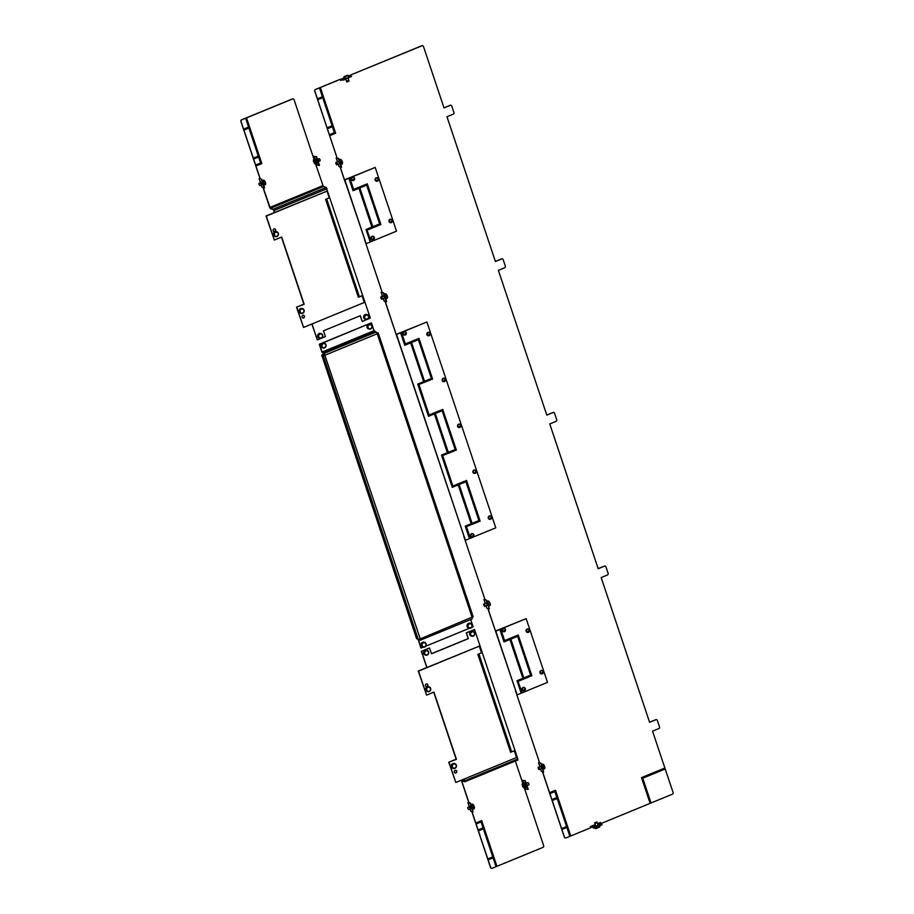 <?xml version="1.0" encoding="UTF-8"?>
<svg xmlns="http://www.w3.org/2000/svg" width="914" height="914" viewBox="0 0 914 914"><rect width="100%" height="100%" fill="white"/><g stroke="black" fill="none" stroke-linecap="round" stroke-linejoin="round"><path stroke-width="1.37" d="M263.712 185.268A2.491 0.708 -112.3 0 0 263.975 185.302A2.491 0.708 -112.3 0 0 263.883 183.268A2.491 0.708 -112.3 0 0 262.181 180.686M263.975 185.302L265.3 184.754A2.491 0.708 -112.3 0 0 265.448 184.571A2.491 0.708 -112.3 0 0 265.209 182.72A2.491 0.708 -112.3 0 0 263.643 180.172A2.491 0.708 -112.3 0 0 263.403 180.149L262.169 180.664M262.569 181.84L263.358 184.205M263.929 180.389A2.079 0.594 67.7 0 1 264.135 180.401A2.079 0.594 67.7 0 1 265.437 182.526A2.079 0.594 67.7 0 1 265.643 184.068A2.079 0.594 67.7 0 1 265.506 184.228M258.948 184.388L259.782 185.588L258.948 184.388M261.29 185.062L262.398 184.605L261.45 182.297L260.341 182.754L261.29 185.062L259.782 185.588M313.571 159.984A2.491 0.708 67.7 0 1 313.628 159.63A2.491 0.708 67.7 0 1 313.776 159.447L315.102 158.91A2.491 0.708 67.7 0 1 316.895 161.481A2.491 0.708 67.7 0 1 316.998 163.515L315.673 164.063A2.491 0.708 67.7 0 1 315.433 164.04A2.491 0.708 67.7 0 1 315.147 163.823M313.776 159.447A2.491 0.708 67.7 0 1 315.57 162.029A2.491 0.708 67.7 0 1 315.673 164.063M318.221 161.664L318.678 160.441L317.432 159.299M315.067 162.132A2.079 0.594 -112.3 0 0 314.153 160.35A2.079 0.594 -112.3 0 0 313.433 160.144A2.079 0.594 -112.3 0 0 313.639 161.687A2.079 0.594 -112.3 0 0 314.942 163.812A2.079 0.594 -112.3 0 0 315.067 162.132M317.786 159.15L319.294 158.625L320.129 159.824L320.174 160.773L318.735 161.458M316.141 159.824L317.089 162.132M365.451 319.317A2.491 2.319 -72.6 0 1 364.275 315.204A2.491 2.319 -72.6 0 1 366.937 314.599M368.662 316.13A2.491 2.319 -72.6 0 1 365.703 319.409A2.491 2.319 -72.6 0 1 364.789 315.364A2.491 2.319 -72.6 0 1 368.662 316.13M368.433 316.324A2.079 1.942 107.4 0 0 365.954 315.159A2.079 1.942 107.4 0 0 364.755 317.844A2.079 1.942 107.4 0 0 367.234 318.997A2.079 1.942 107.4 0 0 368.433 316.324M319.432 338.226A2.491 2.319 -72.6 0 1 318.255 334.124A2.491 2.319 -72.6 0 1 320.917 333.507M322.631 335.038A2.491 2.319 -72.6 0 1 319.683 338.329A2.491 2.319 -72.6 0 1 318.769 334.284A2.491 2.319 -72.6 0 1 322.631 335.038M322.413 335.244A2.079 1.942 107.4 0 0 319.923 334.078A2.079 1.942 107.4 0 0 318.723 336.752A2.079 1.942 107.4 0 0 321.214 337.917A2.079 1.942 107.4 0 0 322.413 335.244M302.066 317.124A1.371 1.28 -72.6 0 1 303.699 315.319A1.371 1.28 -72.6 0 1 304.202 317.535A1.371 1.28 -72.6 0 1 302.066 317.124M302.74 317.878A1.371 1.28 107.4 0 0 303.551 315.273M273.16 230.716A1.371 1.28 -72.6 0 1 274.783 228.911A1.371 1.28 -72.6 0 1 275.297 231.139A1.371 1.28 -72.6 0 1 273.16 230.716M273.823 231.471A1.371 1.28 107.4 0 0 274.646 228.877M300.877 313.308A2.491 2.319 -72.6 0 1 299.689 309.195A2.491 2.319 -72.6 0 1 302.351 308.578M304.076 310.109A2.491 2.319 -72.6 0 1 301.129 313.399A2.491 2.319 -72.6 0 1 300.203 309.355A2.491 2.319 -72.6 0 1 304.076 310.109M303.859 310.314A2.079 1.942 107.4 0 0 301.369 309.149A2.079 1.942 107.4 0 0 300.169 311.823A2.079 1.942 107.4 0 0 302.66 312.988A2.079 1.942 107.4 0 0 303.859 310.314M275.171 236.498A2.491 2.319 -72.6 0 1 273.994 232.396A2.491 2.319 -72.6 0 1 276.656 231.779M278.382 233.31A2.491 2.319 -72.6 0 1 275.422 236.6A2.491 2.319 -72.6 0 1 274.508 232.556A2.491 2.319 -72.6 0 1 278.382 233.31M278.153 233.516A2.079 1.942 107.4 0 0 275.674 232.35A2.079 1.942 107.4 0 0 274.474 235.024A2.079 1.942 107.4 0 0 276.953 236.189A2.079 1.942 107.4 0 0 278.153 233.516M358.311 297.073L362.058 295.748L358.368 297.256L358.048 296.296L359.042 295.69L326.915 199.686L325.932 200.303L325.613 199.343L329.291 197.824L327.041 191.106L266.294 216.07L274.326 240.074L281.683 237.046L304.168 304.248L296.524 307.184L303.882 304.156L281.466 237.137M296.81 307.275L303.551 327.429L296.524 307.184M274.326 240.074L266.008 215.978L327.041 191.106M325.864 200.109L326.332 199.526M326.195 199.103L326.915 199.686M303.551 327.429L364.298 302.465L362.058 295.748M358.894 296.833L358.619 296.022M311.982 323.967L317.318 339.917L311.868 324.013M274.543 212.471L273.332 209.603L270.487 208.712L269.676 207.421L263.061 187.678M317.318 339.917L325.418 336.581L323.487 330.822L360.31 315.696L362.23 321.454L360.196 315.741M326.309 199.058L326.561 199.835M358.734 295.965L359.008 296.787M326.218 187.427L273.206 209.215L270.35 208.323L323.373 186.536L326.218 187.427L370.33 318.129L362.23 321.454M273.206 209.215L274.657 212.425M315.604 164.074L315.924 165.046L319.454 165.343L316.564 156.705L312.999 156.305M319.077 165.503L316.187 156.854L313.034 156.397L314.016 159.356M315.924 165.046L323.373 186.536M262.032 187.221L264.592 187.896L261.701 179.247L259.519 178.538L260.022 178.184L241.033 121.448A1.245 1.165 -72.6 0 1 241.753 119.848L292.56 98.963A1.245 1.165 -72.6 0 1 294.045 99.66L313.034 156.397M270.35 208.323L263.209 187.724M256.354 164.737L260.581 162.989L258.593 157.037L254.355 158.785L254.035 157.825L258.274 156.077L248.894 128.051L244.655 129.788L244.335 128.828L248.574 127.092L245.877 119.026L246.791 118.649L261.827 163.572L256.674 165.697L256.354 164.737M261.701 179.247L260.216 178.79M261.335 179.407L264.226 188.044M293.245 98.906A1.245 1.165 107.4 0 0 292.423 98.918L241.604 119.803A1.245 1.165 107.4 0 0 240.885 121.402L259.873 178.139M256.64 165.605L261.69 163.526L246.677 118.694M244.632 129.697L248.894 128.051M254.332 158.693L258.593 157.037M472.504 809.267A2.491 0.708 -112.3 0 0 472.767 809.301A2.491 0.708 -112.3 0 0 472.675 807.268A2.491 0.708 -112.3 0 0 470.973 804.686M472.767 809.301L474.092 808.764A2.491 0.708 -112.3 0 0 474.24 808.582A2.491 0.708 -112.3 0 0 474 806.731A2.491 0.708 -112.3 0 0 472.435 804.171A2.491 0.708 -112.3 0 0 472.195 804.149L470.961 804.663M470.242 806.308L471.19 808.604L470.07 809.061L469.133 806.754L470.242 806.308M472.709 804.389A2.079 0.594 67.7 0 1 472.915 804.4A2.079 0.594 67.7 0 1 474.217 806.525A2.079 0.594 67.7 0 1 474.423 808.067A2.079 0.594 67.7 0 1 474.297 808.227M467.74 808.387L468.574 809.587L467.74 808.387M471.361 805.84L472.15 808.216M522.362 783.984A2.491 0.708 67.7 0 1 522.408 783.641A2.491 0.708 67.7 0 1 522.557 783.458L523.882 782.91A2.491 0.708 67.7 0 1 525.687 785.48A2.491 0.708 67.7 0 1 525.779 787.514L524.453 788.062A2.491 0.708 67.7 0 1 524.213 788.039A2.491 0.708 67.7 0 1 523.939 787.822M522.557 783.458A2.491 0.708 67.7 0 1 524.362 786.029A2.491 0.708 67.7 0 1 524.453 788.062M524.922 783.824L525.87 786.131M523.848 786.131A2.079 0.594 -112.3 0 0 522.934 784.349A2.079 0.594 -112.3 0 0 522.225 784.143A2.079 0.594 -112.3 0 0 522.431 785.686A2.079 0.594 -112.3 0 0 523.733 787.811A2.079 0.594 -112.3 0 0 523.848 786.131M526.578 783.149L528.075 782.624L528.909 783.824L528.966 784.772L527.527 785.457L526.213 783.298M471.453 636.121A2.491 2.319 -72.6 0 1 470.276 632.008A2.491 2.319 -72.6 0 1 472.938 631.391M474.663 632.934A2.491 2.319 -72.6 0 1 471.704 636.213A2.491 2.319 -72.6 0 1 470.79 632.168A2.491 2.319 -72.6 0 1 474.663 632.934M474.435 633.128A2.079 1.942 107.4 0 0 471.944 631.962A2.079 1.942 107.4 0 0 470.756 634.636A2.079 1.942 107.4 0 0 473.235 635.801A2.079 1.942 107.4 0 0 474.435 633.128M425.433 655.03A2.491 2.319 -72.6 0 1 424.256 650.917A2.491 2.319 -72.6 0 1 426.907 650.311M428.632 651.842A2.491 2.319 -72.6 0 1 425.684 655.132A2.491 2.319 -72.6 0 1 424.759 651.076A2.491 2.319 -72.6 0 1 428.632 651.842M428.415 652.036A2.079 1.942 107.4 0 0 425.924 650.871A2.079 1.942 107.4 0 0 424.724 653.556A2.079 1.942 107.4 0 0 427.215 654.721A2.079 1.942 107.4 0 0 428.415 652.036M454.327 772.159A1.371 1.28 -72.6 0 1 455.949 770.353A1.371 1.28 -72.6 0 1 456.452 772.581A1.371 1.28 -72.6 0 1 454.327 772.159M454.989 772.913A1.371 1.28 107.4 0 0 455.8 770.319M425.421 685.763A1.371 1.28 -72.6 0 1 427.044 683.958A1.371 1.28 -72.6 0 1 427.546 686.186A1.371 1.28 -72.6 0 1 425.421 685.763M426.084 686.517A1.371 1.28 107.4 0 0 426.895 683.923M453.127 768.343A2.491 2.319 -72.6 0 1 451.95 764.23A2.491 2.319 -72.6 0 1 454.612 763.624M456.337 765.155A2.491 2.319 -72.6 0 1 453.378 768.434A2.491 2.319 -72.6 0 1 452.464 764.39A2.491 2.319 -72.6 0 1 456.337 765.155M456.109 765.349A2.079 1.942 107.4 0 0 453.63 764.184A2.079 1.942 107.4 0 0 452.43 766.869A2.079 1.942 107.4 0 0 454.909 768.023A2.079 1.942 107.4 0 0 456.109 765.349M427.432 691.544A2.491 2.319 -72.6 0 1 426.255 687.431A2.491 2.319 -72.6 0 1 428.917 686.825M430.643 688.356A2.491 2.319 -72.6 0 1 427.683 691.635A2.491 2.319 -72.6 0 1 426.769 687.591A2.491 2.319 -72.6 0 1 430.643 688.356M430.414 688.55A2.079 1.942 107.4 0 0 427.923 687.385A2.079 1.942 107.4 0 0 426.735 690.059A2.079 1.942 107.4 0 0 429.214 691.224A2.079 1.942 107.4 0 0 430.414 688.55M478.445 654.138L479.176 654.721L478.182 655.338L477.862 654.378L481.541 652.87L479.29 646.152L418.543 671.116L426.575 695.108L433.944 692.081L456.429 759.283L448.774 762.219L456.143 759.203L433.716 692.184M478.125 655.144L478.593 654.573M449.06 762.31L455.812 782.475L448.774 762.219M426.575 695.108L418.258 671.025L479.29 646.152M510.56 752.119L514.308 750.782L510.629 752.302L510.309 751.342L511.292 750.725L479.176 654.721M455.812 782.475L516.559 757.512L514.308 750.782M511.154 751.879L510.88 751.068M431.511 653.681L468.219 638.6L466.289 632.831L474.537 629.552L517.838 758.963L517.884 759.98L464.929 781.699M468.665 802.149L470.493 803.257L467.911 802.675L468.665 802.149L461.753 781.504L461.707 780.487L464.7 781.379L464.118 779.059M426.804 667.517L421.377 651.294L429.477 647.969L431.545 653.773L468.356 638.635L466.437 632.876L474.537 629.552M478.559 654.093L478.822 654.87M510.983 751L511.257 751.834M464.232 779.014L464.86 781.767L461.924 780.876L461.901 781.55L469.008 802.789M421.377 651.294L429.614 648.015M421.514 651.339L426.918 667.471M524.385 788.074L524.716 789.045L528.235 789.342L525.344 780.705L521.825 780.396L522.808 783.355M521.791 780.316L525.344 780.705M527.869 789.502L524.979 780.864M481.061 821.937L476.834 823.674L476.514 822.714L481.667 820.601L496.702 865.524L495.776 865.912L493.08 857.846L488.841 859.583L488.522 858.623L492.76 856.886L483.38 828.849L479.142 830.586L478.822 829.626L483.06 827.89L481.061 821.937L476.8 823.583M524.716 789.045L543.693 845.781A1.245 1.165 -72.6 0 1 542.973 847.381L492.166 868.266A1.245 1.165 -72.6 0 1 490.681 867.569L471.99 811.723M515.336 761.019L521.825 780.396M470.116 803.406L473.006 812.043L470.493 803.257M473.006 812.043L470.824 811.221M471.853 811.678L490.532 867.523A1.245 1.165 107.4 0 0 491.344 868.277M479.119 830.495L483.38 828.849M488.819 859.491L493.08 857.846M495.742 865.821L496.553 865.489L481.552 820.646M523.139 690.824A1.748 1.622 -72.6 0 1 522.42 687.968A1.748 1.622 -72.6 0 1 524.19 687.511M503.363 631.688A1.748 1.622 -72.6 0 1 502.631 628.832A1.748 1.622 -72.6 0 1 504.402 628.375M541.122 673.835A1.748 1.622 -72.6 0 1 540.391 670.979A1.748 1.622 -72.6 0 1 542.162 670.51M527.241 632.362A1.748 1.622 -72.6 0 1 526.51 629.506A1.748 1.622 -72.6 0 1 528.292 629.038M372.169 239.628A1.748 1.622 -72.6 0 1 371.45 236.772A1.748 1.622 -72.6 0 1 373.22 236.303M352.393 180.492A1.748 1.622 -72.6 0 1 351.662 177.636A1.748 1.622 -72.6 0 1 353.432 177.167M390.152 222.628A1.748 1.622 -72.6 0 1 389.421 219.771A1.748 1.622 -72.6 0 1 391.192 219.303M376.271 181.155A1.748 1.622 -72.6 0 1 375.54 178.299A1.748 1.622 -72.6 0 1 377.322 177.83M471.681 537.032A1.748 1.622 -72.6 0 1 470.961 534.176A1.748 1.622 -72.6 0 1 472.732 533.707M404.102 335.05A1.748 1.622 -72.6 0 1 403.371 332.193A1.748 1.622 -72.6 0 1 405.142 331.725M489.401 519.266A1.748 1.622 -72.6 0 1 488.67 516.41A1.748 1.622 -72.6 0 1 490.441 515.953M474.046 473.383A1.748 1.622 -72.6 0 1 473.326 470.527A1.748 1.622 -72.6 0 1 475.097 470.059M458.691 427.489A1.748 1.622 -72.6 0 1 457.971 424.633A1.748 1.622 -72.6 0 1 459.742 424.176M443.347 381.606A1.748 1.622 -72.6 0 1 442.616 378.75A1.748 1.622 -72.6 0 1 444.387 378.282M427.992 335.712A1.748 1.622 -72.6 0 1 427.261 332.856A1.748 1.622 -72.6 0 1 429.032 332.399M348.84 76.867L347.491 78.044L344.327 78.376M348.383 75.485L343.961 77.302L344.087 76.547L347.926 75.268L344.087 76.547M348.988 81.175L346.794 81.917M346.509 81.152L348.771 80.398M595.197 828.175L599.858 826.919L599.538 825.788M599.858 826.919L595.722 828.678M594.694 822.794L596.911 821.972L594.694 822.794M597.128 822.669L594.877 823.411M598.03 825.353L595.768 826.107M385.719 298.935A2.491 0.708 -112.3 0 0 385.834 298.924A2.491 0.708 -112.3 0 0 385.742 296.89A2.491 0.708 -112.3 0 0 384.177 294.342M385.834 298.924L387.159 298.375A2.491 0.708 -112.3 0 0 387.308 298.192A2.491 0.708 -112.3 0 0 387.068 296.342A2.491 0.708 -112.3 0 0 385.502 293.794A2.491 0.708 -112.3 0 0 385.262 293.771L384.143 294.228M384.566 295.496L385.331 297.781M385.788 294.011A2.079 0.594 67.7 0 1 385.994 294.022A2.079 0.594 67.7 0 1 387.296 296.147A2.079 0.594 67.7 0 1 387.49 297.69A2.079 0.594 67.7 0 1 387.365 297.85M380.795 297.998L381.664 299.244L380.795 297.998M380.738 297.016L381.469 296.673L382.372 297.964L381.664 299.244M381.469 296.673L383.309 295.919L384.211 297.21L384.257 298.227L382.418 298.981M340.751 164.531A2.491 0.708 -112.3 0 0 340.865 164.52A2.491 0.708 -112.3 0 0 340.773 162.486A2.491 0.708 -112.3 0 0 339.208 159.939M340.865 164.52L342.19 163.983A2.491 0.708 -112.3 0 0 342.339 163.789A2.491 0.708 -112.3 0 0 342.099 161.938A2.491 0.708 -112.3 0 0 340.534 159.39A2.491 0.708 -112.3 0 0 340.294 159.367L339.174 159.836M339.597 161.093L340.362 163.377M340.819 159.607A2.079 0.594 67.7 0 1 341.013 159.619A2.079 0.594 67.7 0 1 342.327 161.744A2.079 0.594 67.7 0 1 342.522 163.286A2.079 0.594 67.7 0 1 342.396 163.446M335.826 163.606L336.683 164.851L335.826 163.606M335.769 162.623L336.501 162.281L337.403 163.56L336.683 164.851M336.501 162.281L338.34 161.515L339.243 162.806L339.288 163.823L337.449 164.577M488.51 606.142A2.491 0.708 -112.3 0 0 488.624 606.119A2.491 0.708 -112.3 0 0 488.533 604.085A2.491 0.708 -112.3 0 0 486.968 601.538M488.624 606.119L489.95 605.582A2.491 0.708 -112.3 0 0 490.098 605.399A2.491 0.708 -112.3 0 0 489.858 603.537A2.491 0.708 -112.3 0 0 488.293 600.989A2.491 0.708 -112.3 0 0 488.053 600.966L486.934 601.435M483.529 604.223L486.099 603.126L487.002 604.405L487.048 605.422L484.443 606.45L483.529 604.223L484.443 606.45M484.26 603.88L485.208 606.176M488.579 601.206A2.079 0.594 67.7 0 1 488.773 601.218A2.079 0.594 67.7 0 1 490.075 603.343A2.079 0.594 67.7 0 1 490.281 604.885A2.079 0.594 67.7 0 1 490.155 605.045M487.356 602.703L488.122 604.988M543.11 769.337A2.491 0.708 -112.3 0 0 543.224 769.325A2.491 0.708 -112.3 0 0 543.133 767.292A2.491 0.708 -112.3 0 0 541.568 764.744M543.224 769.325L544.55 768.777A2.491 0.708 -112.3 0 0 544.71 768.594A2.491 0.708 -112.3 0 0 544.458 766.743A2.491 0.708 -112.3 0 0 542.893 764.195A2.491 0.708 -112.3 0 0 542.665 764.173L541.534 764.63M540.7 766.32L541.648 768.628L539.808 769.382L538.86 767.075L540.7 766.32M543.179 764.401A2.079 0.594 67.7 0 1 543.384 764.424A2.079 0.594 67.7 0 1 544.687 766.549A2.079 0.594 67.7 0 1 544.893 768.091A2.079 0.594 67.7 0 1 544.755 768.251M538.186 768.4L539.054 769.645L538.186 768.4M541.956 765.898L542.722 768.183M542.596 771.782L564.498 837.224A1.245 1.165 -72.6 0 0 565.983 837.921L590.752 827.753L590.364 826.599L591.095 826.302L593.769 828.164L602.052 824.759L599.927 823.754L599.378 822.897L600.487 822.44L600.875 823.594L600.372 822.486M593.769 828.164L590.992 826.347M342.396 79.792L341.448 80.181L341.425 79.507L343.47 80.135L351.627 76.342L349.491 75.782M343.344 79.746L341.265 79.118L340.682 80.398M452.898 486.031L464.495 481.255L464.815 482.215L459.114 484.569L465.409 503.386L464.483 503.763L458.188 484.946L452.293 487.368L447.095 471.818L448.009 471.43L452.898 486.031L447.791 471.521M442.742 455.686L447.632 470.287L446.706 470.664L441.508 455.103L447.392 452.693L441.096 433.876L442.022 433.499L448.317 452.304L454.018 449.962L454.338 450.922L442.456 455.606L454.064 450.831L453.801 450.054M418.978 384.645L423.856 399.247L422.942 399.624L417.732 384.074L423.628 381.652L417.332 362.835L418.246 362.458L424.542 381.275L430.254 378.922L430.574 379.881L418.692 384.566L430.288 379.79L430.026 379.013M426.907 321.991L495.776 527.812L465.397 540.288L396.527 334.467L426.907 321.991L396.242 334.375L465.397 540.288M418.064 338.728L418.978 338.351L425.593 358.128L424.679 358.505L418.064 338.728M425.067 359.659L425.981 359.271L432.596 379.047L431.682 379.436L425.067 359.659M441.828 409.769L442.753 409.392L449.368 429.169L448.443 429.546L441.828 409.769M448.831 430.7L449.757 430.311L456.372 450.088L455.446 450.465L448.831 430.7M428.529 416.327L423.319 400.778L424.245 400.389L429.123 414.99L440.719 410.215L441.051 411.186L435.338 413.528L441.633 432.345L440.719 432.722L434.413 413.905L428.529 416.327M465.603 480.81L466.517 480.433L473.132 500.209L472.218 500.586L465.603 480.81M472.607 501.729L473.521 501.352L480.136 521.129L479.222 521.506L472.607 501.729M466.517 526.727L469.99 537.101L469.065 537.478L465.272 526.144L471.167 523.733L464.872 504.916L465.786 504.528L472.081 523.345L477.793 521.003L478.113 521.963L466.231 526.647L477.828 521.871L477.565 521.094M401.886 333.576L405.359 343.95L416.955 339.185L417.275 340.145L411.574 342.487L417.869 361.304L416.944 361.681L410.649 342.864L404.753 345.286L400.972 333.953L401.886 333.576M447.632 470.287L442.456 455.606M446.649 470.482L447.346 470.196M429.123 414.99L424.016 400.492M423.856 399.247L418.692 384.566M422.874 399.441L423.57 399.155M469.99 537.101L466.231 526.647M469.008 537.295L469.705 537.009M405.359 343.95L401.669 333.667M452.236 487.185L458.188 484.946M464.426 503.58L465.123 503.294L458.828 484.477L464.529 482.135L464.266 481.358M448.317 452.304L441.793 433.59M428.472 416.144L434.413 413.905M440.651 432.539L441.348 432.253L435.053 413.436L440.765 411.094L440.502 410.317M424.542 381.275L418.029 362.55M472.081 523.345L465.569 504.631M404.696 345.104L410.649 342.864M416.887 361.498L417.584 361.213L411.289 342.396L416.99 340.054L416.727 339.277M479.153 521.334L479.85 521.037L473.292 501.443M472.15 500.404L472.846 500.118L466.3 480.524M455.389 450.294L456.086 450.008L449.528 430.403M448.386 429.363L449.082 429.077L442.525 409.483M431.614 379.253L432.311 378.967L425.753 359.373M424.61 358.322L425.307 358.037L418.761 338.443M330.171 134.392L334.41 132.656L332.41 126.703L328.183 128.44L327.863 127.48L332.09 125.744L322.711 97.707L318.483 99.455L318.163 98.495L322.391 96.747L319.694 88.692L320.62 88.315L335.644 133.238L330.491 135.352L330.171 134.392M554.889 791.604L550.651 793.341L550.331 792.381L555.484 790.267L570.519 835.19L569.593 835.567L566.897 827.501L562.67 829.249L562.339 828.29L566.577 826.542L557.197 798.516L552.959 800.253L552.639 799.293L556.877 797.556L554.889 791.604L550.616 793.249M485.003 599.653L463.832 536.369L484.808 599.047L484.306 599.401L486.488 600.11L483.986 599.595L484.66 599.013M487.848 608.541L496.782 634.864L487.996 608.587M501.066 633.105L501.763 632.819M520.512 688.882L519.826 689.167M515.542 690.927L539.409 762.253L515.542 690.927M350.61 76.022L350.313 75.131L421.971 45.78A1.245 1.165 -72.6 0 1 423.468 46.477L444.021 107.921L450.282 105.35A1.245 1.165 -72.6 0 1 451.767 106.047L453.95 112.571A1.245 1.165 -72.6 0 1 453.241 114.181L446.98 116.752L495.411 261.518L501.672 258.948A1.245 1.165 -72.6 0 1 503.168 259.645L505.351 266.168A1.245 1.165 -72.6 0 1 504.631 267.779L498.37 270.35L546.812 415.116L553.073 412.545A1.245 1.165 -72.6 0 1 554.558 413.242L556.74 419.777A1.245 1.165 -72.6 0 1 556.02 421.377L549.76 423.947L598.202 568.725L604.462 566.143A1.245 1.165 -72.6 0 1 605.948 566.851L608.141 573.375A1.245 1.165 -72.6 0 1 607.422 574.975L601.161 577.557L649.603 722.323L655.852 719.752A1.245 1.165 -72.6 0 1 657.349 720.449L659.531 726.973A1.245 1.165 -72.6 0 1 658.811 728.584L652.55 731.154L673.115 792.598A1.245 1.165 -72.6 0 1 672.396 794.197L600.875 823.594M350.45 75.177L350.759 76.068M341.31 80.135L340.716 80.489L340.191 79.29L315.433 89.469A1.245 1.165 107.4 0 0 314.713 91.069L336.9 157.402L314.85 91.114A1.245 1.165 -72.6 0 1 315.57 89.503L340.328 79.335M340.099 166.942L345.675 183.611L340.237 166.988M350.096 181.897L350.793 181.612M369.542 237.686L368.856 237.971M364.572 239.719L382.018 291.852L364.572 239.719M385.068 301.346L397.384 338.18L385.205 301.392M401.806 336.466L402.503 336.181M468.802 534.324L468.105 534.61M642.748 778.202L650.779 802.206L649.854 802.583L641.502 777.62L664.147 768.32L664.467 769.28L642.748 778.202L664.329 769.234L664.044 768.366M468.071 534.519L468.768 534.233M368.822 237.88L369.519 237.594M422.656 45.723A1.245 1.165 107.4 0 0 421.834 45.734L350.313 75.131M450.968 105.293A1.245 1.165 107.4 0 0 450.134 105.304L443.987 107.829M502.357 258.891A1.245 1.165 107.4 0 0 501.535 258.902L495.388 261.427M553.758 412.488A1.245 1.165 107.4 0 0 552.924 412.5L546.778 415.025M605.148 566.097A1.245 1.165 107.4 0 0 604.325 566.109L598.167 568.634M656.538 719.695A1.245 1.165 107.4 0 0 655.715 719.706L649.568 722.231M542.459 771.747L564.361 837.178A1.245 1.165 107.4 0 0 565.16 837.932M519.792 689.076L520.489 688.79M649.831 802.492L650.642 802.161L642.611 778.157M552.936 800.161L557.197 798.516M562.636 829.158L566.897 827.501M569.571 835.476L570.37 835.145L555.369 790.313M330.457 135.261L335.507 133.193L320.506 88.361M318.449 99.363L322.711 97.707M328.149 128.348L332.41 126.703M366.982 229.997L370.73 240.462L366.982 229.997L378.579 225.232L378.316 224.456M370.73 240.462L369.816 240.839L366.023 229.505L371.907 227.083L365.611 208.266L366.537 207.889L372.832 226.706L378.533 224.364L378.864 225.324L367.268 230.088M369.747 240.656L370.444 240.371M353.044 190.729L349.251 179.395L350.176 179.018L353.638 189.381L365.246 184.617L365.566 185.576L359.853 187.93L366.148 206.747L365.234 207.124L358.939 188.307L353.044 190.729M373.346 205.09L374.272 204.713L380.887 224.49L379.961 224.867L373.346 205.09M366.343 184.171L367.268 183.783L373.883 203.559L372.958 203.948L366.343 184.171M375.197 167.422L396.516 231.173L366.148 243.65L344.818 179.909L375.197 167.422L344.532 179.818L366.148 243.65M353.638 189.381L349.948 179.11M366.308 207.981L372.832 226.706M352.987 190.546L358.939 188.307M365.166 206.941L365.863 206.655L359.568 187.838L365.28 185.496L365.017 184.708M372.901 203.765L373.598 203.479L367.04 183.885M379.904 224.684L380.601 224.398L374.043 204.805M517.952 681.204L521.7 691.658L517.952 681.204L529.549 676.44L529.286 675.652M521.7 691.658L520.786 692.035L516.993 680.713L522.877 678.291L516.581 659.474L517.507 659.097L523.802 677.914L529.503 675.56L529.834 676.52L518.227 681.296M520.717 691.852L521.414 691.567M504.014 641.925L500.221 630.603L501.146 630.214L504.608 640.588L516.216 635.824L516.536 636.784L510.823 639.126L517.118 657.943L516.204 658.32L509.909 639.503L504.014 641.925M524.316 656.298L525.242 655.921L531.857 675.697L530.931 676.074L524.316 656.298M517.313 635.367L518.238 634.99L524.853 654.767L523.928 655.144L517.313 635.367M526.167 618.629L547.486 682.37L517.118 694.857L495.788 631.106L526.167 618.629L495.502 631.026L517.118 694.857M504.608 640.588L500.918 630.306M517.278 659.188L523.802 677.914M503.957 641.742L509.909 639.503M516.136 658.137L516.833 657.851L510.538 639.035L516.25 636.692L515.987 635.916M523.871 654.961L524.567 654.675L518.01 635.081M530.874 675.892L531.571 675.606L525.013 656.012M486.122 600.269L489.378 608.758L486.488 600.11M489.013 608.907L486.831 608.084M539.614 762.847L541.099 763.316L538.586 762.79L539.271 762.207M540.734 763.464L543.624 772.101L541.099 763.316M543.624 772.101L541.431 771.279M382.212 292.446L383.697 292.914L381.195 292.4L381.869 291.806M384.04 300.877L386.588 301.551L383.697 292.914M383.332 293.063L386.222 301.7M337.243 158.042L338.728 158.51L336.226 157.996L336.9 157.402M339.071 166.485L341.619 167.159L338.728 158.51M338.363 158.67L341.253 167.308M593.632 827.776L601.915 824.371M343.47 80.135L351.627 76.342M422.874 647.009A2.491 2.319 -72.6 0 1 421.697 642.896A2.491 2.319 -72.6 0 1 424.359 642.291M426.084 643.822A2.491 2.319 -72.6 0 1 423.125 647.112A2.491 2.319 -72.6 0 1 422.211 643.056A2.491 2.319 -72.6 0 1 426.084 643.822M425.855 644.016A2.079 1.942 107.4 0 0 423.376 642.85A2.079 1.942 107.4 0 0 422.177 645.535A2.079 1.942 107.4 0 0 424.656 646.701A2.079 1.942 107.4 0 0 425.855 644.016M322.779 347.88A2.491 2.319 -72.6 0 1 322.493 343.127A2.491 2.319 -72.6 0 1 324.264 343.15M325.99 344.692A2.491 2.319 -72.6 0 1 323.03 347.971A2.491 2.319 -72.6 0 1 322.116 343.927A2.491 2.319 -72.6 0 1 325.99 344.692M325.761 344.886A2.079 1.942 107.4 0 0 323.282 343.721A2.079 1.942 107.4 0 0 322.082 346.395A2.079 1.942 107.4 0 0 324.561 347.56A2.079 1.942 107.4 0 0 325.761 344.886M468.893 628.101A2.491 2.319 -72.6 0 1 467.717 623.988A2.491 2.319 -72.6 0 1 470.379 623.382M472.104 624.913A2.491 2.319 -72.6 0 1 469.145 628.192A2.491 2.319 -72.6 0 1 468.231 624.148A2.491 2.319 -72.6 0 1 472.104 624.913M471.875 625.107A2.079 1.942 107.4 0 0 469.396 623.942A2.079 1.942 107.4 0 0 468.197 626.616A2.079 1.942 107.4 0 0 470.676 627.781A2.079 1.942 107.4 0 0 471.875 625.107M368.81 328.96A2.491 2.319 -72.6 0 1 368.525 324.219A2.491 2.319 -72.6 0 1 370.284 324.242M372.009 325.772A2.491 2.319 -72.6 0 1 369.062 329.063A2.491 2.319 -72.6 0 1 368.136 325.007A2.491 2.319 -72.6 0 1 372.009 325.772M371.792 325.967A2.079 1.942 107.4 0 0 369.302 324.801A2.079 1.942 107.4 0 0 368.102 327.486A2.079 1.942 107.4 0 0 370.593 328.652A2.079 1.942 107.4 0 0 371.792 325.967M419.56 640.017L418.612 640.406L418.589 639.731L420.326 640.223L420.269 638.863L418.224 639.286L323.27 355.512L325.315 355.089L321.842 351.936L319.272 344.247L371.175 322.916L319.557 344.338L322.116 352.016L324.23 353.375L376.145 332.033L377.231 333.747L378.236 333.039L376.614 332.49M371.461 323.008L374.032 330.685L322.116 352.016M423.399 647.169L420.897 647.992L418.132 639.263M469.419 628.261L425.661 646.244M470.676 619.521L473.098 626.753L471.693 627.324M418.612 640.406L421.183 648.083M473.075 616.744L420.269 638.863L324.23 353.375M325.315 355.089L377.231 333.747L472.172 617.521L472.241 618.881L420.406 640.131M376.145 332.033L374.032 330.685M323.27 355.512L321.705 355.02L322.436 354.712L324.744 354.906M418.224 639.286L416.658 638.795L321.705 355.02M419.183 639.206L419.812 639.035M358.048 296.296L325.932 200.303M327.029 188.718L274.017 210.506M314.05 156.191L314.976 158.956M316.564 163.686L316.941 164.828M269.813 207.467L322.825 185.679M259.199 178.733L260.524 182.686M261.313 185.051L262.09 187.37M510.309 751.342L478.182 655.338M464.815 780.75L517.838 758.963M525.733 788.828L525.356 787.697M523.768 782.955L522.842 780.19M462.85 781.162L461.901 781.55M461.798 780.487L464.266 779.471M470.87 811.369L470.104 809.05L468.574 809.587M469.305 806.685L467.979 802.732M523.059 690.801L525.31 688.573A1.748 1.622 -72.6 0 1 523.231 690.858A1.748 1.622 -72.6 0 1 522.591 688.025A1.748 1.622 -72.6 0 1 525.299 688.562L524.099 687.477M525.184 688.653A1.531 1.428 107.4 0 0 523.345 687.796A1.531 1.428 107.4 0 0 522.465 689.773A1.531 1.428 107.4 0 0 524.293 690.641A1.531 1.428 107.4 0 0 525.184 688.653M505.522 629.449A1.748 1.622 -72.6 0 1 503.443 631.723A1.748 1.622 -72.6 0 1 502.803 628.889A1.748 1.622 -72.6 0 1 505.511 629.426L504.311 628.341M505.396 629.518A1.531 1.428 107.4 0 0 503.557 628.661A1.531 1.428 107.4 0 0 502.677 630.637A1.531 1.428 107.4 0 0 504.517 631.505A1.531 1.428 107.4 0 0 505.396 629.518M541.031 673.812L543.282 671.573A1.748 1.622 -72.6 0 1 541.202 673.858A1.748 1.622 -72.6 0 1 540.562 671.025A1.748 1.622 -72.6 0 1 543.27 671.562L542.082 670.476M543.156 671.664A1.531 1.428 107.4 0 0 541.328 670.796A1.531 1.428 107.4 0 0 540.437 672.784A1.531 1.428 107.4 0 0 542.276 673.641A1.531 1.428 107.4 0 0 543.156 671.664M529.4 630.112A1.748 1.622 -72.6 0 1 527.332 632.385A1.748 1.622 -72.6 0 1 526.681 629.552A1.748 1.622 -72.6 0 1 529.4 630.089M529.286 630.192A1.531 1.428 107.4 0 0 527.447 629.323A1.531 1.428 107.4 0 0 526.555 631.311A1.531 1.428 107.4 0 0 528.395 632.168A1.531 1.428 107.4 0 0 529.286 630.192M372.089 239.605L374.34 237.366A1.748 1.622 -72.6 0 1 372.261 239.651A1.748 1.622 -72.6 0 1 371.621 236.829A1.748 1.622 -72.6 0 1 374.329 237.354L373.129 236.28M374.214 237.457A1.531 1.428 107.4 0 0 372.375 236.589A1.531 1.428 107.4 0 0 371.495 238.577A1.531 1.428 107.4 0 0 373.323 239.434A1.531 1.428 107.4 0 0 374.214 237.457M353.341 177.145L354.552 178.23A1.748 1.622 -72.6 0 1 352.473 180.515A1.748 1.622 -72.6 0 1 351.833 177.693A1.748 1.622 -72.6 0 1 354.541 178.219M354.426 178.321A1.531 1.428 107.4 0 0 352.587 177.453A1.531 1.428 107.4 0 0 351.707 179.441A1.531 1.428 107.4 0 0 353.547 180.298A1.531 1.428 107.4 0 0 354.426 178.321M392.3 220.365A1.748 1.622 -72.6 0 1 390.232 222.662A1.748 1.622 -72.6 0 1 389.593 219.828A1.748 1.622 -72.6 0 1 392.3 220.365M392.186 220.457A1.531 1.428 107.4 0 0 390.358 219.6A1.531 1.428 107.4 0 0 389.467 221.576A1.531 1.428 107.4 0 0 391.306 222.433A1.531 1.428 107.4 0 0 392.186 220.457M376.191 181.132L378.442 178.893A1.748 1.622 -72.6 0 1 376.362 181.189A1.748 1.622 -72.6 0 1 375.711 178.356A1.748 1.622 -72.6 0 1 378.43 178.893L377.231 177.807M378.316 178.984A1.531 1.428 107.4 0 0 376.477 178.127A1.531 1.428 107.4 0 0 375.585 180.104A1.531 1.428 107.4 0 0 377.425 180.972A1.531 1.428 107.4 0 0 378.316 178.984M473.852 534.793A1.748 1.622 -72.6 0 1 471.773 537.066A1.748 1.622 -72.6 0 1 471.133 534.233A1.748 1.622 -72.6 0 1 473.84 534.77L472.641 533.685M473.726 534.861A1.531 1.428 107.4 0 0 471.887 534.005A1.531 1.428 107.4 0 0 470.996 535.981A1.531 1.428 107.4 0 0 472.835 536.849A1.531 1.428 107.4 0 0 473.726 534.861M405.062 331.702L406.273 332.787A1.748 1.622 -72.6 0 1 404.182 335.084A1.748 1.622 -72.6 0 1 403.542 332.25A1.748 1.622 -72.6 0 1 406.25 332.776M406.147 332.879A1.531 1.428 107.4 0 0 404.308 332.022A1.531 1.428 107.4 0 0 403.417 333.998A1.531 1.428 107.4 0 0 405.256 334.855A1.531 1.428 107.4 0 0 406.147 332.879M490.361 515.919L491.572 517.016A1.748 1.622 -72.6 0 1 489.493 519.301A1.748 1.622 -72.6 0 1 488.841 516.467A1.748 1.622 -72.6 0 1 491.561 517.004M491.446 517.096A1.531 1.428 107.4 0 0 489.607 516.239A1.531 1.428 107.4 0 0 488.716 518.215A1.531 1.428 107.4 0 0 490.555 519.083A1.531 1.428 107.4 0 0 491.446 517.096M473.966 473.361L476.217 471.121A1.748 1.622 -72.6 0 1 474.138 473.406A1.748 1.622 -72.6 0 1 473.486 470.584A1.748 1.622 -72.6 0 1 476.205 471.11L475.006 470.036M476.091 471.213A1.531 1.428 107.4 0 0 474.252 470.344A1.531 1.428 107.4 0 0 473.361 472.332A1.531 1.428 107.4 0 0 475.2 473.189A1.531 1.428 107.4 0 0 476.091 471.213M460.85 425.227A1.748 1.622 -72.6 0 1 458.782 427.524A1.748 1.622 -72.6 0 1 458.143 424.69A1.748 1.622 -72.6 0 1 460.85 425.227M460.736 425.318A1.531 1.428 107.4 0 0 458.897 424.462A1.531 1.428 107.4 0 0 458.017 426.438A1.531 1.428 107.4 0 0 459.845 427.306A1.531 1.428 107.4 0 0 460.736 425.318M445.495 379.333A1.748 1.622 -72.6 0 1 443.427 381.641A1.748 1.622 -72.6 0 1 442.787 378.807A1.748 1.622 -72.6 0 1 445.495 379.333M445.381 379.436A1.531 1.428 107.4 0 0 443.541 378.579A1.531 1.428 107.4 0 0 442.662 380.555A1.531 1.428 107.4 0 0 444.49 381.412A1.531 1.428 107.4 0 0 445.381 379.436M427.901 335.689L430.151 333.461A1.748 1.622 -72.6 0 1 428.072 335.746A1.748 1.622 -72.6 0 1 427.432 332.913A1.748 1.622 -72.6 0 1 430.14 333.45L428.94 332.365M430.026 333.541A1.531 1.428 107.4 0 0 428.186 332.685A1.531 1.428 107.4 0 0 427.306 334.661A1.531 1.428 107.4 0 0 429.146 335.529A1.531 1.428 107.4 0 0 430.026 333.541M341.356 79.118L344.087 77.998L341.265 79.118M591.095 826.302L595.208 824.611M597.516 823.663L599.378 822.897M486.876 608.233L486.065 605.822M485.277 603.457L483.986 599.595M541.488 771.439L540.677 769.028M539.888 766.663L538.586 762.79M381.195 292.4L382.486 296.262M383.286 298.627L384.086 301.037M336.226 157.996L337.517 161.858M338.317 164.223L339.117 166.634M591.644 827.159L595.528 825.559M597.836 824.611L599.927 823.754M322.665 352.873L374.58 331.542M258.902 183.44L260.341 182.754M259.119 178.676L260.467 182.709M261.255 185.074L262.01 187.313M467.694 807.439L469.133 806.765M464.86 781.767L517.884 759.98M461.707 780.487L464.255 779.436M470.801 811.312L470.047 809.073M469.259 806.708L467.911 802.675M503.271 631.665L505.522 629.426M527.161 632.339L529.412 630.1L528.201 629.003M352.301 180.469L354.552 178.23M390.061 222.605L392.312 220.365L391.112 219.28M471.601 537.009L473.852 534.77M404.011 335.027L406.273 332.787M489.321 519.243L491.572 517.016M458.611 427.466L460.862 425.238L459.651 424.142M443.256 381.584L445.506 379.344L444.295 378.259M344.27 78.57L343.813 77.187M346.783 81.997L345.789 79.175M348.097 78.227L349.057 81.232M596.911 821.972L598.099 825.411M595.745 826.21L594.626 822.737M539.054 769.645L539.808 769.382M538.14 767.417L538.86 767.075M594.923 827.684L595.151 828.37M348.999 76.982L348.531 75.599M486.796 608.176L486.019 605.845M485.231 603.48L483.906 599.538M541.408 771.382L540.631 769.051M539.831 766.675L538.517 762.733M381.127 292.331L382.44 296.273M383.229 298.649L384.017 300.98M336.146 157.939L337.472 161.881M338.26 164.246L339.037 166.577M472.241 618.881L420.326 640.223M378.236 333.039L473.178 616.824"/></g></svg>
